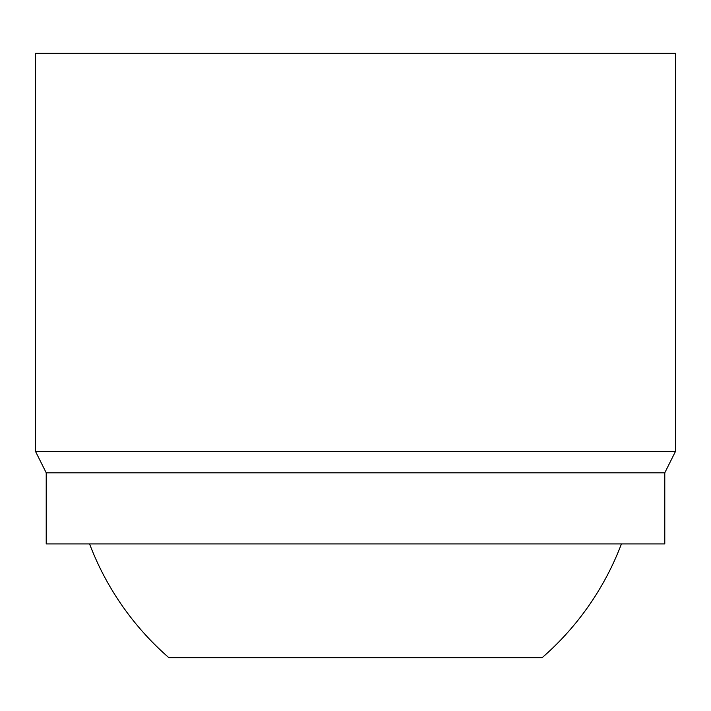 <?xml version="1.0" encoding="UTF-8"?>
<svg xmlns="http://www.w3.org/2000/svg" width="711" height="711" viewBox="0 0 711 711"><rect width="100%" height="100%" fill="white"/><g stroke="black" fill="none" stroke-linecap="round" stroke-linejoin="round"><path stroke-width="1.07" d="M89.577 543.915A284.4 284.4 0 0 0 168.863 657.675L542.138 657.675A284.4 284.4 0 0 0 621.423 543.915M664.785 472.815L664.785 543.915L46.215 543.915L46.215 472.815L35.55 451.485L35.55 53.325L675.45 53.325L675.45 451.485L664.785 472.815L46.215 472.815M675.45 451.485L35.55 451.485"/></g></svg>
